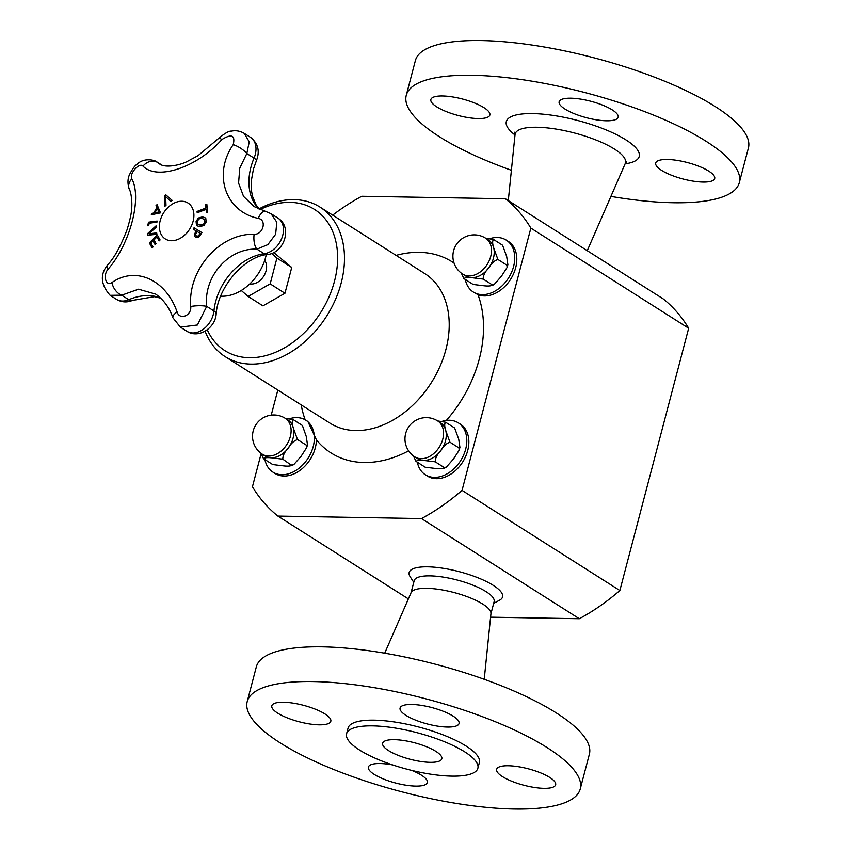 <?xml version="1.0" encoding="UTF-8"?>
<svg xmlns="http://www.w3.org/2000/svg" width="851" height="851" viewBox="0 0 851 851"><rect width="100%" height="100%" fill="white"/><g stroke="black" fill="none" stroke-linecap="round" stroke-linejoin="round"><path stroke-width="1.28" d="M271.618 253.47L276.926 258.076L270.161 283.872L248.141 296.446L241.269 290.489M264.704 260.417A14.414 10.425 122.4 0 1 264.236 275.341A14.414 10.425 122.4 0 1 251.396 284.032A14.414 10.425 122.4 0 1 249.822 283.862M266.267 254.694A42.795 30.934 122.4 0 1 220.696 296.148M151.393 214.782A391.939 224.111 -100.8 0 1 151.563 213.58A393.151 149.287 7 0 1 153.808 213.069A391.939 270.097 -63.2 0 1 156.924 207.548A393.151 115.789 -128.8 0 1 156.105 205.527A391.939 243.312 -23.6 0 1 157.084 204.719M158.86 212.037A393.162 116.342 -128.7 0 1 157.414 208.495L157.35 208.463A392.151 270.246 116.8 0 0 154.861 212.878L154.914 212.91A393.151 150.159 6.8 0 1 158.86 212.037L158.807 212.005A393.258 116.364 -128.7 0 1 157.35 208.463M153.744 213.027A392.045 270.171 -63.2 0 1 156.861 207.516A393.258 115.821 -128.8 0 1 156.041 205.495A392.045 243.365 -23.6 0 1 157.063 204.655A393.311 113.811 50.8 0 0 160.541 212.867A393.311 147.638 -172.7 0 0 151.329 214.803A392.045 224.164 -100.8 0 1 151.499 213.537A393.258 149.329 7 0 1 153.744 213.027L153.808 213.069M154.861 212.878A393.258 150.201 6.8 0 1 158.807 212.005M196.081 221.483L198.336 218.016L202.4 216.909L204.889 217.622L205.793 218.441L206.165 222.047L203.921 225.504L199.825 226.611L197.315 225.898L196.453 225.089L196.081 221.483L198.389 218.047L202.453 216.952L204.921 217.633M198.134 224.536L200.283 225.121L203.453 224.387L205.102 222.015L204.166 219.037M204.74 219.526L201.985 218.43C200.293 217.835 198.698 218.867 197.177 221.547L198.102 224.515L200.219 225.079L203.389 224.356L205.038 221.983L204.197 219.058M197.347 225.919L196.517 225.121L196.134 221.515M152.095 247.875A391.758 99.758 -131.6 0 1 149.361 242.918A393.481 252.704 -28.9 0 1 157.35 234.993A392.694 100.003 48.4 0 0 160.084 239.95A393.47 252.694 151.1 0 0 159.126 240.886A392.598 99.971 -131.6 0 1 156.967 236.972A393.492 252.704 151.1 0 0 153.988 239.908A392.279 99.897 48.4 0 0 155.999 243.556A393.481 252.694 151.1 0 0 155.052 244.492A392.162 99.865 -131.6 0 1 153.042 240.844A393.492 252.704 151.1 0 0 150.861 243.024A391.885 99.79 48.4 0 0 153.031 246.939A393.47 252.694 151.1 0 0 152.095 247.875A391.651 99.737 -131.6 0 1 149.414 242.96A393.385 252.641 -28.9 0 1 157.297 235.131M155.073 244.471A392.066 99.844 -131.6 0 1 153.095 240.886L153.042 240.844M159.148 240.865A392.502 99.95 -131.6 0 1 157.02 237.014L156.967 236.972M206.08 209.389A393.492 199.283 174.5 0 0 197.198 212.793A392.694 184.518 -113.7 0 1 197.07 211.442A393.492 199.283 -5.5 0 1 205.953 208.038A391.885 184.135 -113.7 0 1 205.634 204.655A393.47 199.272 -5.5 0 1 206.836 204.208A391.758 184.082 66.3 0 0 207.623 212.346A393.47 199.272 174.5 0 0 206.421 212.793A391.885 184.135 -113.7 0 1 206.08 209.389L206.133 209.42A391.779 184.093 -113.7 0 0 206.474 212.782M197.251 212.771A392.588 184.476 -113.7 0 1 197.124 211.484A393.396 199.24 -5.5 0 1 206.006 208.08A391.779 184.093 -113.7 0 1 205.697 204.687A393.364 199.219 -5.5 0 1 206.846 204.261M147.574 235.28A391.651 184.327 -113.7 0 1 147.436 233.876A393.194 248.12 -26 0 1 155.999 225.983M148.957 233.812A393.332 129.065 11.1 0 1 156.722 232.919A392.694 184.816 66.3 0 0 156.871 234.302A393.279 127.097 -168.5 0 0 147.521 235.291A391.758 184.369 -113.7 0 1 147.383 233.834A393.29 248.184 -26 0 1 156.063 225.845A392.694 184.816 66.3 0 0 156.19 227.27A393.343 247.098 154.7 0 0 148.957 233.812L149.021 233.855A393.236 129.033 11.1 0 1 156.712 232.961M193.283 229.153A392.588 271.203 -58.6 0 1 194.124 227.834A393.385 3.266 31.9 0 1 201.847 232.568M194.06 227.791A393.481 3.266 31.9 0 1 201.889 232.589A391.758 270.629 121.4 0 0 200.315 235.099L198.198 237.429L195.57 237.472L194.368 235.525L195.422 232.025A392.385 271.065 -58.6 0 1 196.124 230.898A393.492 3.266 -148.1 0 0 193.23 229.121A392.694 271.278 -58.6 0 1 194.06 227.791L194.124 227.834M196.421 236.067L198.102 236.099L199.517 234.504A391.779 270.65 -58.6 0 1 200.198 233.397L200.145 233.365A393.492 3.266 -148.1 0 0 197.006 231.44A392.279 270.99 121.4 0 0 196.443 232.344L195.581 234.77L196.39 236.057L198.038 236.067L199.453 234.461A391.875 270.714 -58.6 0 1 200.145 233.365M195.624 237.503L194.422 235.557L195.475 232.057A392.279 270.99 -58.6 0 1 196.177 230.929L196.124 230.898M147.851 225.76A391.673 236.759 -95 0 1 148.51 222.249A393.396 131.597 10.6 0 1 157.137 221.1M156.924 222.196A393.492 131.639 -169.4 0 0 149.148 223.217A391.885 236.886 85 0 0 148.702 225.643A393.492 131.628 -169.4 0 0 147.787 225.77A391.768 236.812 -95 0 1 148.457 222.207A393.492 131.628 10.6 0 1 157.148 221.058A392.694 237.365 85 0 0 156.924 222.196M164.52 195.826A391.758 245.545 -24.9 0 1 165.785 194.805A393.29 28.168 36.7 0 0 172.136 200.368A392.694 246.13 155.1 0 0 170.881 201.379A393.343 30.859 -142.9 0 1 165.679 196.677A393.332 187.316 66.9 0 0 165.998 205.336A392.694 246.13 155.1 0 0 164.828 206.314A393.279 188.89 -112.6 0 1 164.52 195.826L164.583 195.868A391.651 245.482 -24.9 0 1 165.828 194.847M164.881 206.261A393.183 188.837 -112.6 0 1 164.583 195.868M170.891 201.368A393.247 30.859 -142.9 0 1 165.732 196.719L165.679 196.677M143.011 166.147C157.392 180.848 197.411 167.232 221.888 139.521A11.808 1.83 -137.2 0 0 218.75 138.298A11.808 1.83 -137.2 0 0 218.739 138.309L198.06 155.637L187.231 161.477C180.455 165.041 165.785 168.285 159.775 164.105L157.829 162.626A11.808 9.904 131.4 0 0 143.011 166.147C139.319 161.998 128.884 173.934 131.852 178.87C142.191 198.166 130.107 243.918 108.183 269.065C102.524 275.203 105.896 287.074 111.992 282.5C135.756 265.991 165.892 279.66 177.125 312.019A11.808 4.532 -20.6 0 0 172.934 317.806L180.391 327.124L197.421 324.986L206.719 306.371C203.304 276.841 228.674 247.737 256.949 249.141L267.852 244.631L275.628 234.259L276.82 222.239L271.022 213.707L277.905 218.079A20.169 14.584 122.4 0 1 281.851 238.089A20.169 14.584 122.4 0 1 264.172 253.726A11.808 6.989 82.7 0 0 267.384 254.534C245.248 256.098 217.92 286.479 216.165 314.062C215.335 327.773 198.751 339.113 186.869 331.241A20.169 14.584 122.4 0 0 203.559 329.039A20.169 14.584 122.4 0 0 213.941 310.955A11.808 4.638 5.8 0 1 216.165 314.062M254.119 234.28C219.632 233.27 187.614 269.98 190.741 306.477A11.808 2.5 -2.7 0 1 206.719 306.371L213.941 310.955A52.751 38.135 -57.6 0 1 264.172 253.726L256.949 249.141A11.808 4.787 89.2 0 1 254.119 234.28C263.172 234.802 267.118 219.92 258.279 218.388A11.808 5.585 -76 0 1 265.555 211.378L254.034 206.559L243.546 196.411L238.578 183.061L239.759 168.147L246.822 153.52L249.247 141.819L244.248 133.362C240.025 130.937 235.738 130.192 231.398 131.128C229.057 130.831 224.845 133.224 218.75 138.298M221.888 139.521C231.653 133.543 235.429 135.245 233.206 144.649C212.644 174.37 225.504 211.708 258.279 218.388M193.113 221.271A21.254 15.361 122.4 0 1 163.935 237.94A21.254 15.361 122.4 0 1 172.902 203.751A21.254 15.361 122.4 0 1 193.113 221.271M129.395 189.528A11.808 9.489 -24.9 0 1 129.363 189.465C131.448 192.698 132.32 204.166 131.628 208.357C131.66 212.463 130.129 219.611 127.033 229.813C120.693 246.162 114.353 257.715 108.013 264.47L108.013 264.47A11.808 5.117 39.5 0 0 108.013 264.47C99.812 274.15 100.524 284.436 110.141 295.318L121.672 295.201L138.522 289.202L155.68 294.106M161.594 165.02L156.892 161.945C154.669 159.882 143.691 157.563 137.266 164.105C135.022 165.339 132.394 168.924 129.395 174.849C127.522 179.167 127.512 184.039 129.363 189.454A11.808 9.489 -24.9 0 1 129.363 189.454A11.808 9.489 -24.9 0 1 131.852 178.87M233.206 144.649A11.808 3.787 32.7 0 1 246.822 153.52L254.045 158.105A52.751 38.135 -57.6 0 0 259.321 209.303M108.013 264.47A11.808 5.117 39.5 0 0 108.183 269.065M160.488 297.914A61.453 44.433 -57.6 0 0 128.767 299.701L121.672 295.201A11.808 7.436 -122.9 0 1 111.992 282.5M172.944 317.849A11.808 4.532 -20.6 0 1 172.934 317.806C169.296 307.488 163.477 299.552 155.478 293.978M490.921 613.858L494.123 601.646A41.316 11.531 -165.3 0 0 491.665 595.998A41.316 11.531 -165.3 0 0 448.434 578.02A41.316 11.531 -165.3 0 0 414.192 580.68L410.99 592.881M413.767 582.339L410.182 576.765A48.273 13.467 14.7 0 1 459.274 571.681A48.273 13.467 14.7 0 1 499.548 600.21L493.697 603.306M273.745 252.513L291.733 267.469L284.957 293.265L262.938 305.839L248.141 296.446M284.957 293.265L270.161 283.872M291.733 267.469L276.926 258.076M458.966 447.924L449.956 442.212L445.871 431.01C444.413 426.489 444.328 423.575 445.626 422.256L454.625 427.979L458.721 439.169L459.923 447.371L458.966 447.924L459.178 450.168L453.53 458.955L446.36 467.093L444.254 467.539L444.339 468.252L446.36 467.093M445.626 422.256L437.669 420.947A21.296 21.296 0 0 0 408.278 427.521A21.296 21.296 0 0 0 414.852 456.913L417.575 458.636A21.296 15.403 -57.6 0 0 423.787 460.444L435.244 461.827L444.254 467.539C443.722 468.667 441.18 469.018 436.648 468.593L425.192 467.21L415.979 461.338L413.405 455.913M435.244 461.827C435.233 458.232 437.052 454.551 440.68 450.796C443.211 446.339 446.307 443.477 449.956 442.212M416.182 461.497C416.713 460.37 419.256 460.019 423.787 460.444A21.296 15.403 -57.6 0 0 440.68 450.796A21.296 15.403 -57.6 0 0 445.871 431.01A21.296 15.403 -57.6 0 0 440.392 422.67L437.669 420.947A21.296 15.403 -57.6 0 1 442.765 439.212A21.296 15.403 -57.6 0 1 414.852 456.913M417.362 462.242A30.742 22.222 -57.6 0 0 425.362 474.773A30.742 22.222 -57.6 0 0 460.604 460.721A30.742 22.222 -57.6 0 0 458.306 422.862A30.742 22.222 -57.6 0 0 449.328 420.256A30.742 22.222 -57.6 0 0 442.275 421.309M458.306 422.862L460.37 424.17A30.742 22.222 122.4 0 1 462.667 462.029A30.742 22.222 122.4 0 1 427.425 476.081L425.362 474.773M506.909 265.172L497.899 259.459L493.814 248.258C492.357 243.737 492.272 240.822 493.569 239.503L502.569 245.226L506.664 256.417L507.866 264.618L506.909 265.172L507.122 267.416L501.473 276.203L494.303 284.34L492.197 284.787L492.282 285.5L494.303 284.34M493.569 239.503L485.613 238.195A21.296 21.296 0 0 0 456.221 244.769A21.296 21.296 0 0 0 462.795 274.16L465.518 275.884A21.296 15.403 -57.6 0 0 471.741 277.692L483.187 279.075L492.197 284.787C491.665 285.915 489.123 286.266 484.591 285.84L473.135 284.457L463.923 278.585L461.348 273.16M483.187 279.075C483.177 275.479 484.996 271.799 488.623 268.044C491.155 263.587 494.25 260.725 497.899 259.459M464.135 278.745C464.667 277.617 467.199 277.266 471.741 277.692A21.296 15.403 -57.6 0 0 488.623 268.044A21.296 15.403 -57.6 0 0 493.814 248.258A21.296 15.403 -57.6 0 0 488.336 239.918L485.613 238.195A21.296 15.403 -57.6 0 1 490.708 256.459A21.296 15.403 -57.6 0 1 462.795 274.16M465.306 279.49A30.742 22.222 -57.6 0 0 473.305 292.021A30.742 22.222 -57.6 0 0 508.547 277.969A30.742 22.222 -57.6 0 0 506.249 240.11A30.742 22.222 -57.6 0 0 497.271 237.503A30.742 22.222 -57.6 0 0 490.229 238.557M506.249 240.11L508.313 241.418A30.742 22.222 122.4 0 1 511.653 277.554A30.742 22.222 122.4 0 1 477.975 294.669L473.305 292.021M332.677 215.143A195.517 141.362 122.4 0 1 361.781 196.273L505.409 198.762A195.517 141.362 122.4 0 1 530.854 228.111L462.05 490.378A195.517 141.362 122.4 0 1 421.511 518.578L277.883 516.089A195.517 141.362 122.4 0 1 252.439 486.74L261.097 453.753M271.224 415.139L277.809 390.045M305.86 420.213L307.871 421.49L316.423 439.871A30.742 22.222 122.4 0 1 301.52 469.231A30.742 22.222 122.4 0 1 274.979 473.433L272.916 472.124A30.742 22.222 -57.6 0 0 308.158 458.072A30.742 22.222 -57.6 0 0 305.86 420.213A30.742 22.222 -57.6 0 0 296.882 417.618A30.742 22.222 -57.6 0 0 289.84 418.66M259.959 209.569A83.621 60.453 122.4 0 1 290.085 202.368A83.621 60.453 122.4 0 1 320.061 313.508A83.621 60.453 122.4 0 1 207.261 329.752M259.076 208.878A88.536 64.006 122.4 0 1 294.159 199.623A88.536 64.006 122.4 0 1 320.019 207.112A88.536 64.006 122.4 0 1 326.624 316.157A88.536 64.006 122.4 0 1 225.143 356.622A88.536 64.006 122.4 0 1 205.102 331.188M708.926 181.72A30.498 8.51 14.7 0 1 674.886 176.508A30.498 8.51 14.7 0 1 655.706 163.03A30.498 8.51 14.7 0 1 687.363 162.541A30.498 8.51 14.7 0 1 714.702 178.508A30.498 8.51 14.7 0 1 708.926 181.72M511.387 170.296A172.157 48.028 14.7 0 1 406.257 95.333L415.373 60.602A172.157 48.028 14.7 0 1 512.462 42.55A172.157 48.028 14.7 0 1 681.608 88.568A172.157 48.028 14.7 0 1 748.412 147.978L739.296 182.699A172.157 48.028 14.7 0 1 610.912 196.4M406.257 95.333A172.157 48.028 14.7 0 1 503.356 77.271A172.157 48.028 14.7 0 1 672.503 123.299A172.157 48.028 14.7 0 1 739.296 182.699M606.295 106.705A30.498 8.51 14.7 0 1 618.134 117.225A30.498 8.51 14.7 0 1 586.477 117.715A30.498 8.51 14.7 0 1 559.139 101.748A30.498 8.51 14.7 0 1 576.34 98.546A30.498 8.51 14.7 0 1 606.295 106.705M436.637 96.312A30.498 8.51 14.7 0 1 470.677 101.524A30.498 8.51 14.7 0 1 489.857 115.002A30.498 8.51 14.7 0 1 458.2 115.491A30.498 8.51 14.7 0 1 430.861 99.524A30.498 8.51 14.7 0 1 436.637 96.312M484.23 679.3L490.953 613.603A41.316 11.531 -165.3 0 0 488.4 608.454A41.316 11.531 -165.3 0 0 446.03 590.647A41.316 11.531 -165.3 0 0 411.097 592.658L384.705 653.185M439.999 754.592A30.593 8.531 -165.3 0 0 407.991 741.274A30.593 8.531 -165.3 0 0 382.631 743.242A30.593 8.531 -165.3 0 0 410.065 759.262A30.593 8.531 -165.3 0 0 441.818 758.773A30.593 8.531 -165.3 0 0 439.999 754.592M392.63 764.932A30.498 8.51 -165.3 0 0 368.377 767.081A30.498 8.51 -165.3 0 0 408.289 785.537A30.498 8.51 -165.3 0 0 427.372 782.558A30.498 8.51 -165.3 0 0 411.746 770.41M257.459 725.137A172.157 48.028 -165.3 0 0 437.595 800.046A172.157 48.028 -165.3 0 0 580.244 788.983A172.157 48.028 -165.3 0 0 425.915 698.841A172.157 48.028 -165.3 0 0 247.205 701.607A172.157 48.028 -165.3 0 0 257.459 725.137M580.244 788.983L589.36 754.263A172.157 48.028 -165.3 0 0 435.021 664.12A172.157 48.028 -165.3 0 0 256.321 666.886L247.205 701.607M350.612 743.061A67.878 18.935 -165.3 0 0 421.639 772.591A67.878 18.935 -165.3 0 0 477.879 768.23A67.878 18.935 -165.3 0 0 417.033 732.69A67.878 18.935 -165.3 0 0 346.57 733.785A67.878 18.935 -165.3 0 0 350.612 743.061M477.879 768.23L479.379 762.517A67.878 18.935 -165.3 0 0 418.532 726.977A67.878 18.935 -165.3 0 0 348.07 728.073L346.57 733.785M553.831 780.622A30.498 8.51 -165.3 0 0 521.918 767.347A30.498 8.51 -165.3 0 0 496.654 769.315A30.498 8.51 -165.3 0 0 523.993 785.282A30.498 8.51 -165.3 0 0 555.65 784.792A30.498 8.51 -165.3 0 0 553.831 780.622M419.16 705.053A30.498 8.51 -165.3 0 0 400.076 708.032A30.498 8.51 -165.3 0 0 427.415 723.999A30.498 8.51 -165.3 0 0 459.072 723.51A30.498 8.51 -165.3 0 0 419.16 705.053M273.618 709.968A30.498 8.51 -165.3 0 0 305.53 723.244A30.498 8.51 -165.3 0 0 330.805 721.276A30.498 8.51 -165.3 0 0 303.467 705.309A30.498 8.51 -165.3 0 0 271.809 705.798A30.498 8.51 -165.3 0 0 273.618 709.968M505.409 198.762L663.216 298.903A195.517 141.362 122.4 0 1 688.661 328.252L530.854 228.111M688.661 328.252L619.858 590.52L462.05 490.378M619.858 590.52A195.517 141.362 122.4 0 1 579.318 618.72L421.511 518.578M408.374 598.891L277.883 516.089M579.318 618.72L490.58 617.177M264.916 459.593A30.742 22.222 -57.6 0 0 272.916 472.124M262.406 454.264L265.129 455.998A21.296 15.403 -57.6 0 0 271.341 457.795A21.296 15.403 -57.6 0 0 288.234 448.147A21.296 15.403 -57.6 0 0 293.425 428.372A21.296 15.403 -57.6 0 0 287.946 420.032L285.223 418.298A21.296 21.296 0 0 0 255.832 424.872A21.296 21.296 0 0 0 262.406 454.264A21.296 15.403 -57.6 0 0 290.319 436.574A21.296 15.403 -57.6 0 0 285.223 418.298L293.18 419.617C291.882 420.926 291.967 423.841 293.425 428.372L297.51 439.563C293.861 440.829 290.765 443.701 288.234 448.147C284.606 451.913 282.787 455.583 282.798 459.178L291.893 465.603L293.914 464.444L291.808 464.901C291.276 466.018 288.734 466.369 284.202 465.954L272.745 464.561L263.533 458.7L260.959 453.264M263.746 458.849C264.278 457.732 266.81 457.381 271.341 457.795L282.798 459.178M293.18 419.617L302.392 425.489L306.275 436.52L307.477 444.722L306.52 445.275L297.51 439.563M306.52 445.275L306.732 447.52L301.084 456.306L293.914 464.444M128.767 299.701A11.808 5.617 66.9 0 0 132.533 300.382C126.969 302.69 121.619 302.339 116.47 299.339A20.169 14.584 122.4 0 0 128.767 299.701M256.47 160.488A11.808 1.83 -157.1 0 0 254.045 158.105A20.169 14.584 122.4 0 0 250.428 137.288C258.066 143.33 260.076 151.063 256.47 160.488L253.407 169.243L251.322 180.72L251.385 190.188L252.481 196.273L256.077 204.9L259.619 209.431M190.741 306.477C191.741 315.647 179.699 320.529 177.125 312.019M305.179 419.798A113.13 81.792 122.4 0 1 301.222 404.895M396.098 255.385A113.13 81.792 122.4 0 1 454.062 263.087M477.975 294.669A113.13 81.792 122.4 0 1 446.36 420.426M408.608 450.849A113.13 81.792 122.4 0 1 316.423 439.871M320.019 207.112L424.745 273.565A88.536 64.006 122.4 0 1 444.86 299.201A88.536 64.006 122.4 0 1 417.915 400.066A88.536 64.006 122.4 0 1 329.869 423.075L225.143 356.622M515.004 134.958A68.708 19.169 14.7 0 1 532.524 113.577A68.708 19.169 14.7 0 1 620.336 136.617A68.708 19.169 14.7 0 1 625.113 163.839M508.292 200.591L515.046 134.575A57.028 15.914 14.7 0 1 574.372 132.969A57.028 15.914 14.7 0 1 625.262 163.488L626.687 161.541M160.711 298.137L154.35 296.68L132.533 300.382M277.905 218.079C292.935 227.27 284.128 253.055 267.384 254.534M110.141 295.318L116.47 299.339M180.391 327.124L186.869 331.241M271.022 213.707L265.555 211.367M156.892 161.945L161.945 165.147M244.482 133.511L250.428 137.288M459.923 447.371L459.178 450.168M507.866 264.618L507.122 267.416M515.046 134.575L514.759 132.171M587.243 250.694L625.262 163.488M307.477 444.722L306.732 447.52"/></g></svg>
